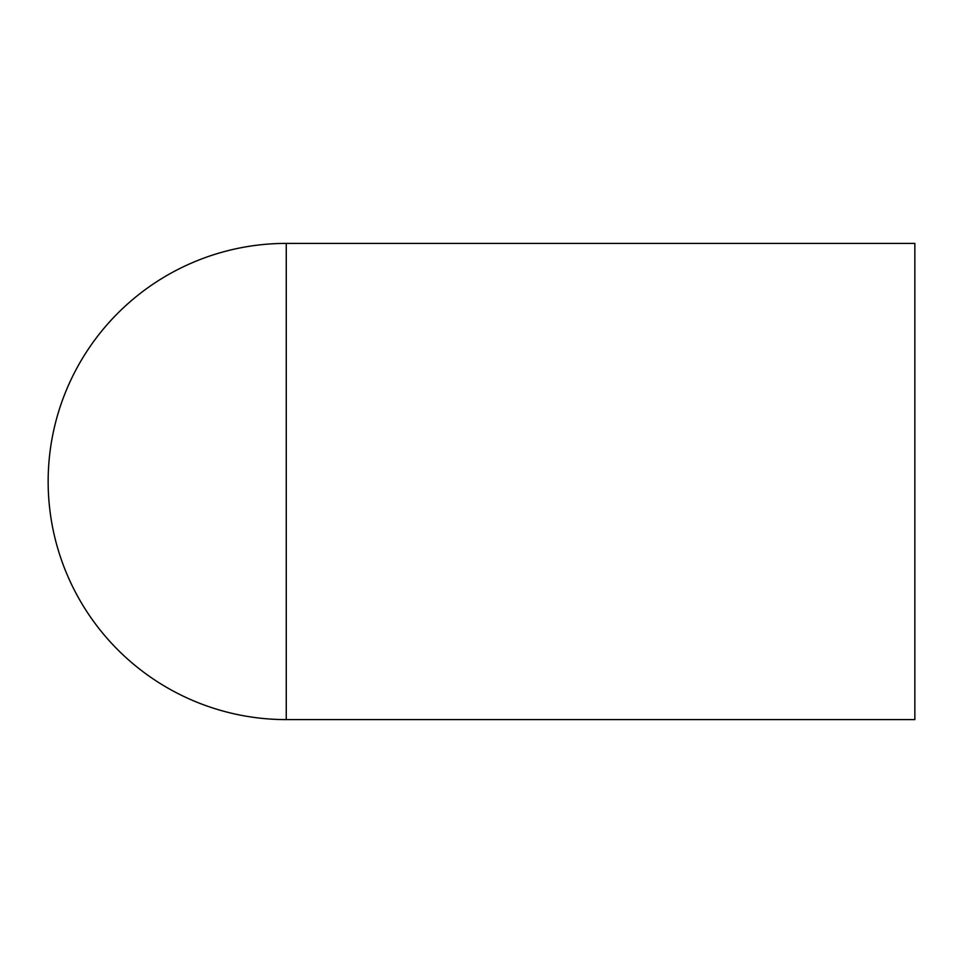 <?xml version="1.0" encoding="UTF-8"?>
<svg xmlns="http://www.w3.org/2000/svg" width="963" height="963" viewBox="0 0 963 963"><rect width="100%" height="100%" fill="white"/><g stroke="black" fill="none" stroke-linecap="round" stroke-linejoin="round"><path stroke-width="1.44" d="M914.85 481.5L914.85 243.398L286.252 243.398A238.102 238.102 0 0 0 48.15 481.5A238.102 238.102 0 0 0 286.252 719.602L286.252 243.398A238.102 238.102 0 0 0 48.15 481.5A238.102 238.102 0 0 0 286.252 719.602L914.85 719.602L914.85 481.5"/></g></svg>
